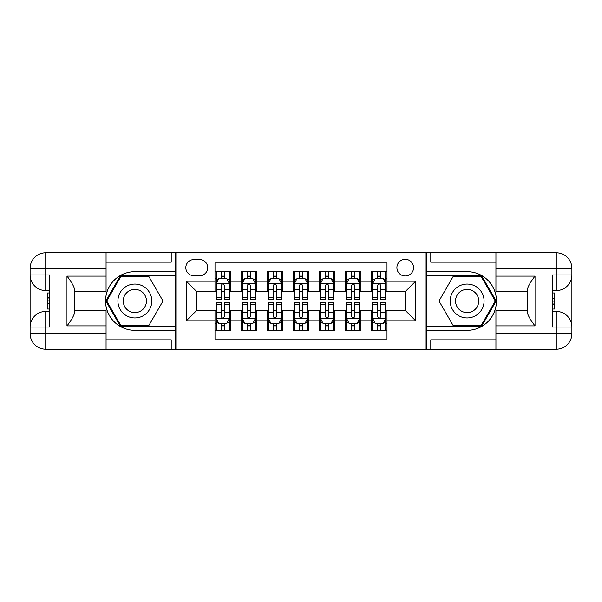 <?xml version="1.0" encoding="UTF-8"?>
<svg xmlns="http://www.w3.org/2000/svg" width="602" height="602" viewBox="0 0 602 602"><rect width="100%" height="100%" fill="white"/><g stroke="black" fill="none" stroke-linecap="round" stroke-linejoin="round"><path stroke-width="0.9" d="M405.244 259.304A8.338 8.338 0 0 0 396.906 267.642A8.338 8.338 0 0 0 405.244 275.979A8.338 8.338 0 0 0 413.582 267.642A8.338 8.338 0 0 0 405.244 259.304M106.065 339.829L171.216 339.829L171.216 349.213L495.935 349.213L495.935 333.576L556.263 333.576L556.263 327.059L552.358 327.059L552.358 274.941L556.263 274.941L556.263 268.424L495.935 268.424L495.935 276.115L535.027 276.115L535.027 325.885C530.851 320.535 528.247 316.02 527.209 312.348L527.209 289.652C528.247 285.98 530.859 281.465 535.027 276.115M387.003 271.683L371.366 271.683L371.366 281.194L360.937 281.194L360.937 291.616L371.366 291.616L371.366 281.194M360.937 281.194L360.937 271.683L345.3 271.683L345.3 281.194L334.878 281.194L334.878 291.616L345.3 291.616L345.3 281.194M334.878 281.194L334.878 271.683L319.241 271.683L319.241 281.194L308.818 281.194L308.818 291.616L319.241 291.616L319.241 281.194M308.818 281.194L308.818 271.683L293.182 271.683L293.182 281.194L282.759 281.194L282.759 291.616L293.182 291.616L293.182 281.194M282.759 281.194L282.759 271.683L267.122 271.683L267.122 281.194L256.7 281.194L256.7 291.616L267.122 291.616L267.122 281.194M256.7 281.194L256.7 271.683L241.063 271.683L241.063 291.616L230.634 291.616L230.634 271.683L214.997 271.683M214.997 330.317L230.634 330.317L230.634 310.384L241.063 310.384L241.063 330.317L256.7 330.317L256.7 310.384L267.122 310.384L267.122 320.806L256.7 320.806M267.122 320.806L267.122 330.317L282.759 330.317L282.759 310.384L293.182 310.384L293.182 320.806L282.759 320.806M293.182 320.806L293.182 330.317L308.818 330.317L308.818 310.384L319.241 310.384L319.241 320.806L308.818 320.806M319.241 320.806L319.241 330.317L334.878 330.317L334.878 310.384L345.3 310.384L345.3 320.806L334.878 320.806M345.3 320.806L345.3 330.317L360.937 330.317L360.937 310.384L371.366 310.384L371.366 320.806L360.937 320.806M193.889 275.724L199.623 275.724A8.082 8.082 0 0 0 207.705 267.642A8.082 8.082 0 0 0 199.623 259.567L193.889 259.567A8.082 8.082 0 0 0 185.815 267.642A8.082 8.082 0 0 0 193.889 275.724M495.935 262.171L430.784 262.171L430.784 252.787L426.088 252.787L426.088 349.213M426.088 252.787L106.065 252.787L106.065 268.424L45.737 268.424L45.737 274.941L49.642 274.941L49.642 327.059L45.737 327.059L45.737 333.576L106.065 333.576L106.065 325.885L66.972 325.885L66.972 276.115C71.149 281.465 73.753 285.98 74.791 289.652L74.791 312.348C73.753 316.02 71.141 320.535 66.972 325.885M175.912 349.213L175.912 252.787M387.003 281.194L387.003 262.954L214.997 262.954L214.997 291.616L196.756 291.616L196.756 310.384L214.997 310.384L214.997 339.046L387.003 339.046L387.003 310.384L405.244 310.384L405.244 291.616L387.003 291.616L387.003 281.194L415.666 281.194L415.666 320.806L387.003 320.806M214.997 320.806L186.334 320.806L186.334 281.194L214.997 281.194M371.366 320.806L371.366 330.317L387.003 330.317M214.997 278.199L216.306 278.199M221.258 278.199L224.38 278.199M229.332 278.199L230.634 278.199M214.997 291.36L216.306 291.36M221.258 291.36L224.38 291.36M229.332 291.36L230.634 291.36M214.997 310.64L216.306 310.64M221.258 310.64L224.38 310.64M229.332 310.64L230.634 310.64M214.997 323.801L216.306 323.801M221.258 323.801L224.38 323.801M229.332 323.801L230.634 323.801M241.063 291.36L242.365 291.36M247.317 291.36L250.44 291.36M255.391 291.36L256.7 291.36M241.063 278.199L242.365 278.199M247.317 278.199L250.44 278.199M255.391 278.199L256.7 278.199M241.063 310.64L242.365 310.64M247.317 310.64L250.44 310.64M255.391 310.64L256.7 310.64M241.063 323.801L242.365 323.801M247.317 323.801L250.44 323.801M255.391 323.801L256.7 323.801M267.122 310.64L268.424 310.64M273.376 310.64L276.506 310.64M281.458 310.64L282.759 310.64M267.122 323.801L268.424 323.801M273.376 323.801L276.506 323.801M281.458 323.801L282.759 323.801M267.122 278.199L268.424 278.199M273.376 278.199L276.506 278.199M281.458 278.199L282.759 278.199M267.122 291.36L268.424 291.36M273.376 291.36L276.506 291.36M281.458 291.36L282.759 291.36M293.182 310.64L294.483 310.64M299.435 310.64L302.565 310.64M307.517 310.64L308.818 310.64M293.182 323.801L294.483 323.801M299.435 323.801L302.565 323.801M307.517 323.801L308.818 323.801M293.182 278.199L294.483 278.199M299.435 278.199L302.565 278.199M307.517 278.199L308.818 278.199M293.182 291.36L294.483 291.36M299.435 291.36L302.565 291.36M307.517 291.36L308.818 291.36M319.241 310.64L320.542 310.64M325.494 310.64L328.624 310.64M333.576 310.64L334.878 310.64M319.241 323.801L320.542 323.801M325.494 323.801L328.624 323.801M333.576 323.801L334.878 323.801M319.241 278.199L320.542 278.199M325.494 278.199L328.624 278.199M333.576 278.199L334.878 278.199M319.241 291.36L320.542 291.36M325.494 291.36L328.624 291.36M333.576 291.36L334.878 291.36M345.3 310.64L346.609 310.64M351.56 310.64L354.683 310.64M359.635 310.64L360.937 310.64M345.3 323.801L346.609 323.801M351.56 323.801L354.683 323.801M359.635 323.801L360.937 323.801M345.3 278.199L346.609 278.199M351.56 278.199L354.683 278.199M359.635 278.199L360.937 278.199M345.3 291.36L346.609 291.36M351.56 291.36L354.683 291.36M359.635 291.36L360.937 291.36M371.366 310.64L372.668 310.64M377.62 310.64L380.742 310.64M385.694 310.64L387.003 310.64M371.366 323.801L372.668 323.801M377.62 323.801L380.742 323.801M385.694 323.801L387.003 323.801M371.366 278.199L372.668 278.199M377.62 278.199L380.742 278.199M385.694 278.199L387.003 278.199M371.366 291.36L372.668 291.36M377.62 291.36L380.742 291.36M385.694 291.36L387.003 291.36M196.756 291.616L186.334 281.194M196.756 310.384L186.334 320.806M415.666 281.194L405.244 291.616M415.666 320.806L405.244 310.384M224.38 275.069L221.258 275.069M229.332 297.313L224.38 297.313L224.38 299.435L229.332 299.435L229.332 283.542L226.728 278.327L218.91 278.327L216.306 283.542L216.306 299.435L221.258 299.435L221.258 297.313L216.306 297.313M216.306 283.542L216.306 271.683M229.332 283.542L229.332 271.683M221.258 278.327L221.258 271.683M224.38 271.683L224.38 278.327M224.38 297.313L224.38 285.491C223.342 283.489 222.296 283.489 221.258 285.491L221.258 297.313M221.258 326.931L224.38 326.931M216.306 304.687L221.258 304.687L221.258 302.565L216.306 302.565L216.306 318.458L218.91 323.673L226.728 323.673L229.332 318.458L229.332 302.565L224.38 302.565L224.38 304.687L229.332 304.687M229.332 318.458L229.332 330.317M216.306 318.458L216.306 330.317M224.38 323.673L224.38 330.317M221.258 330.317L221.258 323.673M221.258 304.687L221.258 316.509C222.296 318.511 223.334 318.511 224.38 316.509L224.38 304.687M143.336 286.334A16.939 16.939 0 0 0 120.197 292.527A16.939 16.939 0 0 0 126.397 315.666A16.939 16.939 0 0 0 149.537 309.473A16.939 16.939 0 0 0 143.336 286.334M140.665 290.954A11.596 11.596 0 0 0 124.817 295.198A11.596 11.596 0 0 0 129.069 311.046A11.596 11.596 0 0 0 144.909 306.802A11.596 11.596 0 0 0 140.665 290.954M148.935 325.366L120.799 325.366L106.727 301L120.799 276.634L148.935 276.634L162.999 301L148.935 325.366M475.603 286.334A16.939 16.939 0 0 0 452.463 292.527A16.939 16.939 0 0 0 458.664 315.666A16.939 16.939 0 0 0 481.803 309.473A16.939 16.939 0 0 0 475.603 286.334M472.931 290.954A11.596 11.596 0 0 0 457.091 295.198A11.596 11.596 0 0 0 461.335 311.046A11.596 11.596 0 0 0 477.183 306.802A11.596 11.596 0 0 0 472.931 290.954M481.201 325.366L453.065 325.366L439.001 301L453.065 276.634L481.201 276.634L495.273 301L481.201 325.366M175.649 252.787L175.649 271.683L134.863 271.683A29.317 29.317 0 0 0 105.546 301A29.317 29.317 0 0 0 134.863 330.317L175.649 330.317L175.649 349.213M66.972 276.115L106.065 276.115L106.065 268.424M106.065 276.115L106.065 291.752L74.791 291.752M106.065 333.576L106.065 349.213L45.737 349.213A15.637 15.637 0 0 1 30.1 333.576L30.1 268.424A15.637 15.637 0 0 1 45.737 252.787L106.065 252.787M175.649 271.683L175.649 275.851L120.347 275.851L105.824 301L120.347 326.149L175.649 326.149L175.649 275.851M175.649 326.149L175.649 330.317M74.791 310.248L106.065 310.248L106.065 325.885M171.216 349.213L106.065 349.213M30.1 327.059A15.637 15.637 0 0 1 45.737 311.422A15.637 15.637 0 0 0 30.1 327.059L45.737 327.059L45.737 311.422L49.642 311.422M49.642 290.578L45.737 290.578L45.737 274.941L30.1 274.941A15.637 15.637 0 0 0 45.737 290.578A15.637 15.637 0 0 1 30.1 274.941M171.216 252.787L171.216 262.171L106.065 262.171M49.642 292.978L47.558 292.978L47.558 303.303L49.642 303.303M47.558 300.872L49.642 300.872M47.558 297.998L49.642 297.998M47.558 297.523L49.642 297.523M47.558 303.303L47.558 309.022L49.642 309.022M47.558 303.814L49.642 303.814M426.351 349.213L426.351 330.317L467.137 330.317A29.317 29.317 0 0 0 496.454 301A29.317 29.317 0 0 0 467.137 271.683L426.351 271.683L426.351 252.787M535.027 325.885L495.935 325.885L495.935 333.576M495.935 325.885L495.935 310.248L527.209 310.248M495.935 268.424L495.935 252.787L556.263 252.787A15.637 15.637 0 0 1 571.9 268.424L571.9 333.576A15.637 15.637 0 0 1 556.263 349.213L495.935 349.213M426.351 330.317L426.351 326.149L481.653 326.149L496.176 301L481.653 275.851L426.351 275.851L426.351 326.149M426.351 275.851L426.351 271.683M527.209 291.752L495.935 291.752L495.935 276.115M430.784 252.787L495.935 252.787M571.9 274.941A15.637 15.637 0 0 1 556.263 290.578A15.637 15.637 0 0 0 571.9 274.941L556.263 274.941L556.263 290.578L552.358 290.578M552.358 311.422L556.263 311.422L556.263 327.059L571.9 327.059A15.637 15.637 0 0 0 556.263 311.422A15.637 15.637 0 0 1 571.9 327.059M430.784 349.213L430.784 339.829L495.935 339.829M552.358 309.022L554.442 309.022L554.442 298.697L552.358 298.697M554.442 301.128L552.358 301.128M554.442 304.002L552.358 304.002M554.442 304.477L552.358 304.477M554.442 298.697L554.442 292.978L552.358 292.978M554.442 298.186L552.358 298.186M250.44 275.069L247.317 275.069M255.391 297.313L250.44 297.313L250.44 299.435L255.391 299.435L255.391 283.542L252.787 278.327L244.969 278.327L242.365 283.542L242.365 299.435L247.317 299.435L247.317 297.313L242.365 297.313M242.365 283.542L242.365 271.683M255.391 283.542L255.391 271.683M247.317 278.327L247.317 271.683M250.44 271.683L250.44 278.327M250.44 297.313L250.44 285.491C249.401 283.489 248.363 283.489 247.317 285.491L247.317 297.313M276.506 275.069L273.376 275.069M281.458 297.313L276.506 297.313L276.506 299.435L281.458 299.435L281.458 283.542L278.846 278.327L271.028 278.327L268.424 283.542L268.424 299.435L273.376 299.435L273.376 297.313L268.424 297.313M268.424 283.542L268.424 271.683M281.458 283.542L281.458 271.683M273.376 278.327L273.376 271.683M276.506 271.683L276.506 278.327M276.506 297.313L276.506 285.491C275.46 283.489 274.422 283.489 273.376 285.491L273.376 297.313M302.565 275.069L299.435 275.069M307.517 297.313L302.565 297.313L302.565 299.435L307.517 299.435L307.517 283.542L304.905 278.327L297.095 278.327L294.483 283.542L294.483 299.435L299.435 299.435L299.435 297.313L294.483 297.313M294.483 283.542L294.483 271.683M307.517 283.542L307.517 271.683M299.435 278.327L299.435 271.683M302.565 271.683L302.565 278.327M302.565 297.313L302.565 285.491C301.519 283.489 300.481 283.489 299.435 285.491L299.435 297.313M328.624 275.069L325.494 275.069M333.576 297.313L328.624 297.313L328.624 299.435L333.576 299.435L333.576 283.542L330.972 278.327L323.154 278.327L320.542 283.542L320.542 299.435L325.494 299.435L325.494 297.313L320.542 297.313M320.542 283.542L320.542 271.683M333.576 283.542L333.576 271.683M325.494 278.327L325.494 271.683M328.624 271.683L328.624 278.327M328.624 297.313L328.624 285.491C327.586 283.489 326.54 283.489 325.494 285.491L325.494 297.313M247.317 326.931L250.44 326.931M242.365 304.687L247.317 304.687L247.317 302.565L242.365 302.565L242.365 318.458L244.969 323.673L252.787 323.673L255.391 318.458L255.391 302.565L250.44 302.565L250.44 304.687L255.391 304.687M255.391 318.458L255.391 330.317M242.365 318.458L242.365 330.317M250.44 323.673L250.44 330.317M247.317 330.317L247.317 323.673M247.317 304.687L247.317 316.509C248.355 318.511 249.401 318.511 250.44 316.509L250.44 304.687M273.376 326.931L276.506 326.931M268.424 304.687L273.376 304.687L273.376 302.565L268.424 302.565L268.424 318.458L271.028 323.673L278.846 323.673L281.458 318.458L281.458 302.565L276.506 302.565L276.506 304.687L281.458 304.687M281.458 318.458L281.458 330.317M268.424 318.458L268.424 330.317M276.506 323.673L276.506 330.317M273.376 330.317L273.376 323.673M273.376 304.687L273.376 316.509C274.414 318.511 275.46 318.511 276.506 316.509L276.506 304.687M299.435 326.931L302.565 326.931M294.483 304.687L299.435 304.687L299.435 302.565L294.483 302.565L294.483 318.458L297.095 323.673L304.905 323.673L307.517 318.458L307.517 302.565L302.565 302.565L302.565 304.687L307.517 304.687M307.517 318.458L307.517 330.317M294.483 318.458L294.483 330.317M302.565 323.673L302.565 330.317M299.435 330.317L299.435 323.673M299.435 304.687L299.435 316.509C300.481 318.511 301.519 318.511 302.565 316.509L302.565 304.687M325.494 326.931L328.624 326.931M320.542 304.687L325.494 304.687L325.494 302.565L320.542 302.565L320.542 318.458L323.154 323.673L330.972 323.673L333.576 318.458L333.576 302.565L328.624 302.565L328.624 304.687L333.576 304.687M333.576 318.458L333.576 330.317M320.542 318.458L320.542 330.317M328.624 323.673L328.624 330.317M325.494 330.317L325.494 323.673M325.494 304.687L325.494 316.509C326.54 318.511 327.578 318.511 328.624 316.509L328.624 304.687M354.683 275.069L351.56 275.069M359.635 297.313L354.683 297.313L354.683 299.435L359.635 299.435L359.635 283.542L357.031 278.327L349.213 278.327L346.609 283.542L346.609 299.435L351.56 299.435L351.56 297.313L346.609 297.313M346.609 283.542L346.609 271.683M359.635 283.542L359.635 271.683M351.56 278.327L351.56 271.683M354.683 271.683L354.683 278.327M354.683 297.313L354.683 285.491C353.645 283.489 352.599 283.489 351.56 285.491L351.56 297.313M351.56 326.931L354.683 326.931M346.609 304.687L351.56 304.687L351.56 302.565L346.609 302.565L346.609 318.458L349.213 323.673L357.031 323.673L359.635 318.458L359.635 302.565L354.683 302.565L354.683 304.687L359.635 304.687M359.635 318.458L359.635 330.317M346.609 318.458L346.609 330.317M354.683 323.673L354.683 330.317M351.56 330.317L351.56 323.673M351.56 304.687L351.56 316.509C352.599 318.511 353.637 318.511 354.683 316.509L354.683 304.687M380.742 275.069L377.62 275.069M385.694 297.313L380.742 297.313L380.742 299.435L385.694 299.435L385.694 283.542L383.09 278.327L375.272 278.327L372.668 283.542L372.668 299.435L377.62 299.435L377.62 297.313L372.668 297.313M372.668 283.542L372.668 271.683M385.694 283.542L385.694 271.683M377.62 278.327L377.62 271.683M380.742 271.683L380.742 278.327M380.742 297.313L380.742 285.491C379.704 283.489 378.666 283.489 377.62 285.491L377.62 297.313M377.62 326.931L380.742 326.931M372.668 304.687L377.62 304.687L377.62 302.565L372.668 302.565L372.668 318.458L375.272 323.673L383.09 323.673L385.694 318.458L385.694 302.565L380.742 302.565L380.742 304.687L385.694 304.687M385.694 318.458L385.694 330.317M372.668 318.458L372.668 330.317M380.742 323.673L380.742 330.317M377.62 330.317L377.62 323.673M377.62 304.687L377.62 316.509C378.658 318.511 379.704 318.511 380.742 316.509L380.742 304.687M241.063 320.806L230.634 320.806M241.063 281.194L230.634 281.194M229.272 283.407L216.366 283.407M216.306 279.764L218.195 279.764M227.443 279.764L229.332 279.764M221.258 289.577L216.306 289.577M229.332 289.577L224.38 289.577M224.38 276.732L221.258 276.732M216.366 318.593L229.272 318.593M229.332 322.236L227.443 322.236M218.195 322.236L216.306 322.236M224.38 312.423L229.332 312.423M216.306 312.423L221.258 312.423M221.258 325.268L224.38 325.268M45.737 252.787A15.637 15.637 0 0 0 30.1 268.424L45.737 268.424L45.737 252.787M45.737 349.213L45.737 333.576L30.1 333.576A15.637 15.637 0 0 0 45.737 349.213M556.263 349.213A15.637 15.637 0 0 0 571.9 333.576L556.263 333.576L556.263 349.213M556.263 252.787L556.263 268.424L571.9 268.424A15.637 15.637 0 0 0 556.263 252.787M255.331 283.407L242.425 283.407M242.365 279.764L244.254 279.764M253.502 279.764L255.391 279.764M247.317 289.577L242.365 289.577M255.391 289.577L250.44 289.577M250.44 276.732L247.317 276.732M281.39 283.407L268.492 283.407M268.424 279.764L270.313 279.764M279.569 279.764L281.458 279.764M273.376 289.577L268.424 289.577M281.458 289.577L276.506 289.577M276.506 276.732L273.376 276.732M307.449 283.407L294.551 283.407M294.483 279.764L296.372 279.764M305.628 279.764L307.517 279.764M299.435 289.577L294.483 289.577M307.517 289.577L302.565 289.577M302.565 276.732L299.435 276.732M333.508 283.407L320.61 283.407M320.542 279.764L322.431 279.764M331.687 279.764L333.576 279.764M325.494 289.577L320.542 289.577M333.576 289.577L328.624 289.577M328.624 276.732L325.494 276.732M242.425 318.593L255.331 318.593M255.391 322.236L253.502 322.236M244.254 322.236L242.365 322.236M250.44 312.423L255.391 312.423M242.365 312.423L247.317 312.423M247.317 325.268L250.44 325.268M268.492 318.593L281.39 318.593M281.458 322.236L279.569 322.236M270.313 322.236L268.424 322.236M276.506 312.423L281.458 312.423M268.424 312.423L273.376 312.423M273.376 325.268L276.506 325.268M294.551 318.593L307.449 318.593M307.517 322.236L305.628 322.236M296.372 322.236L294.483 322.236M302.565 312.423L307.517 312.423M294.483 312.423L299.435 312.423M299.435 325.268L302.565 325.268M320.61 318.593L333.508 318.593M333.576 322.236L331.687 322.236M322.431 322.236L320.542 322.236M328.624 312.423L333.576 312.423M320.542 312.423L325.494 312.423M325.494 325.268L328.624 325.268M359.575 283.407L346.669 283.407M346.609 279.764L348.498 279.764M357.746 279.764L359.635 279.764M351.56 289.577L346.609 289.577M359.635 289.577L354.683 289.577M354.683 276.732L351.56 276.732M346.669 318.593L359.575 318.593M359.635 322.236L357.746 322.236M348.498 322.236L346.609 322.236M354.683 312.423L359.635 312.423M346.609 312.423L351.56 312.423M351.56 325.268L354.683 325.268M385.634 283.407L372.728 283.407M372.668 279.764L374.557 279.764M383.805 279.764L385.694 279.764M377.62 289.577L372.668 289.577M385.694 289.577L380.742 289.577M380.742 276.732L377.62 276.732M372.728 318.593L385.634 318.593M385.694 322.236L383.805 322.236M374.557 322.236L372.668 322.236M380.742 312.423L385.694 312.423M372.668 312.423L377.62 312.423M377.62 325.268L380.742 325.268"/></g></svg>
